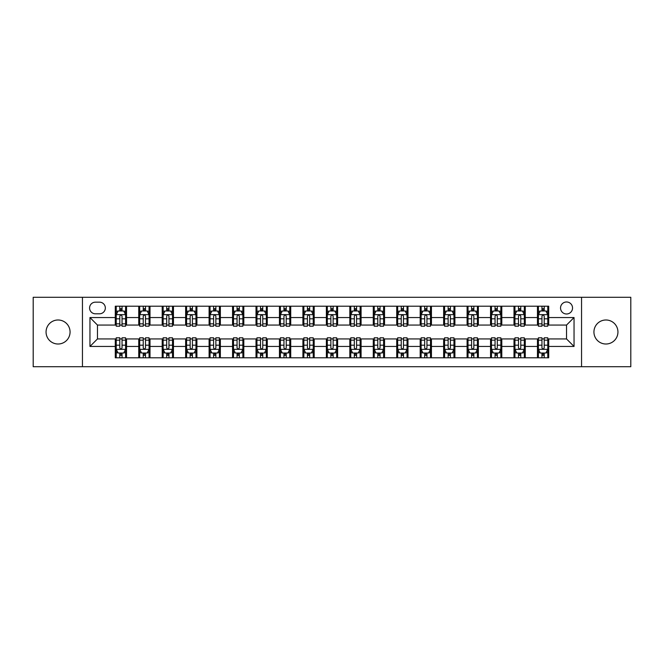 <?xml version="1.0" encoding="UTF-8"?>
<svg xmlns="http://www.w3.org/2000/svg" width="664" height="664" viewBox="0 0 664 664"><rect width="100%" height="100%" fill="white"/><g stroke="black" fill="none" stroke-linecap="round" stroke-linejoin="round"><path stroke-width="1" d="M605.941 319.99A12.01 12.01 0 0 0 593.931 332A12.01 12.01 0 0 0 605.941 344.01A12.01 12.01 0 0 0 617.943 332A12.01 12.01 0 0 0 605.941 319.99M58.059 319.99A12.01 12.01 0 0 0 46.057 332A12.01 12.01 0 0 0 58.059 344.01A12.01 12.01 0 0 0 70.069 332A12.01 12.01 0 0 0 58.059 319.99M566.533 301.979A6.001 6.001 0 0 0 560.532 307.98A6.001 6.001 0 0 0 566.533 313.989A6.001 6.001 0 0 0 572.542 307.98A6.001 6.001 0 0 0 566.533 301.979M581.548 366.711L630.8 366.711L630.8 297.289L581.548 297.289L581.548 366.711L82.452 366.711L82.452 297.289L33.2 297.289L33.2 366.711L82.452 366.711M95.4 313.798L99.525 313.798A5.818 5.818 0 0 0 105.344 307.98A5.818 5.818 0 0 0 99.525 302.17L95.4 302.17A5.818 5.818 0 0 0 89.582 307.98A5.818 5.818 0 0 0 95.4 313.798M581.548 297.289L82.452 297.289M115.287 346.45L89.955 346.45L89.955 317.55L115.287 317.55L115.287 325.061L97.467 325.061L97.467 338.939L115.287 338.939L115.287 357.796L548.713 357.796L548.713 338.939L566.533 338.939L566.533 325.061L548.713 325.061L548.713 317.55L574.045 317.55L574.045 346.45L548.713 346.45M548.713 317.55L548.713 306.204L115.287 306.204L115.287 317.55M537.458 306.204L537.458 325.061L538.396 325.061M541.957 325.061L544.206 325.061M547.775 325.061L548.713 325.061M537.458 325.061L524.319 325.061M514.002 306.204L514.002 325.061L514.94 325.061M518.501 325.061L520.759 325.061M514.002 325.061L500.863 325.061M490.547 306.204L490.547 325.061L491.484 325.061M495.054 325.061L497.303 325.061M490.547 325.061L477.416 325.061M467.091 306.204L467.091 325.061L468.029 325.061M471.598 325.061L473.847 325.061M467.091 325.061L453.96 325.061M443.643 306.204L443.643 325.061L444.581 325.061M448.142 325.061L450.391 325.061M443.643 325.061L430.504 325.061M420.188 306.204L420.188 325.061L421.125 325.061M424.686 325.061L426.944 325.061M420.188 325.061L407.049 325.061M396.732 306.204L396.732 325.061L397.67 325.061M401.239 325.061L403.488 325.061M396.732 325.061L383.601 325.061M373.276 306.204L373.276 325.061L374.214 325.061M377.783 325.061L380.032 325.061M373.276 325.061L360.145 325.061M349.828 306.204L349.828 325.061L350.766 325.061M354.327 325.061L356.576 325.061M349.828 325.061L336.689 325.061M326.373 306.204L326.373 325.061L327.31 325.061M330.871 325.061L333.129 325.061M326.373 325.061L313.234 325.061M302.917 306.204L302.917 325.061L303.855 325.061M307.424 325.061L309.673 325.061M302.917 325.061L289.786 325.061M279.461 306.204L279.461 325.061L280.399 325.061M283.968 325.061L286.217 325.061M279.461 325.061L266.33 325.061M256.013 306.204L256.013 325.061L256.951 325.061M260.512 325.061L262.761 325.061M256.013 325.061L242.875 325.061M232.558 306.204L232.558 325.061L233.496 325.061M237.056 325.061L239.314 325.061M232.558 325.061L219.419 325.061M209.102 306.204L209.102 325.061L210.04 325.061M213.609 325.061L215.858 325.061M209.102 325.061L195.971 325.061M185.646 306.204L185.646 325.061L186.584 325.061M190.153 325.061L192.402 325.061M185.646 325.061L172.515 325.061M162.199 306.204L162.199 325.061L163.137 325.061M166.697 325.061L168.947 325.061M162.199 325.061L149.06 325.061M138.743 306.204L138.743 325.061L139.681 325.061M143.241 325.061L145.499 325.061M138.743 325.061L125.604 325.061M115.287 325.061L116.225 325.061M119.794 325.061L122.043 325.061M115.287 338.939L116.225 338.939M119.794 338.939L122.043 338.939M125.604 338.939L126.542 338.939L126.542 357.796M139.681 338.939L126.542 338.939M143.241 338.939L145.499 338.939M149.06 338.939L149.998 338.939L149.998 357.796M163.137 338.939L149.998 338.939M166.697 338.939L168.947 338.939M172.515 338.939L173.453 338.939L173.453 357.796M186.584 338.939L173.453 338.939M190.153 338.939L192.402 338.939M195.971 338.939L196.909 338.939L196.909 357.796M210.04 338.939L196.909 338.939M213.609 338.939L215.858 338.939M219.419 338.939L220.357 338.939L220.357 357.796M233.496 338.939L220.357 338.939M237.056 338.939L239.314 338.939M242.875 338.939L243.812 338.939L243.812 357.796M256.951 338.939L243.812 338.939M260.512 338.939L262.761 338.939M266.33 338.939L267.268 338.939L267.268 357.796M280.399 338.939L267.268 338.939M283.968 338.939L286.217 338.939M289.786 338.939L290.724 338.939L290.724 357.796M303.855 338.939L290.724 338.939M307.424 338.939L309.673 338.939M313.234 338.939L314.172 338.939L314.172 357.796M327.31 338.939L314.172 338.939M330.871 338.939L333.129 338.939M336.689 338.939L337.627 338.939L337.627 357.796M350.766 338.939L337.627 338.939M354.327 338.939L356.576 338.939M360.145 338.939L361.083 338.939L361.083 357.796M374.214 338.939L361.083 338.939M377.783 338.939L380.032 338.939M383.601 338.939L384.539 338.939L384.539 357.796M397.67 338.939L384.539 338.939M401.239 338.939L403.488 338.939M407.049 338.939L407.986 338.939L407.986 357.796M421.125 338.939L407.986 338.939M424.686 338.939L426.944 338.939M430.504 338.939L431.442 338.939L431.442 357.796M444.581 338.939L431.442 338.939M448.142 338.939L450.391 338.939M453.96 338.939L454.898 338.939L454.898 357.796M468.029 338.939L454.898 338.939M471.598 338.939L473.847 338.939M477.416 338.939L478.354 338.939L478.354 357.796M491.484 338.939L478.354 338.939M495.054 338.939L497.303 338.939M500.863 338.939L501.801 338.939L501.801 357.796M514.94 338.939L501.801 338.939M518.501 338.939L520.759 338.939M524.319 338.939L525.257 338.939L525.257 357.796M538.396 338.939L525.257 338.939M541.957 338.939L544.206 338.939M547.775 338.939L548.713 338.939M126.542 306.204L126.542 325.061M115.287 310.893L116.225 310.893M119.794 310.893L122.043 310.893M125.604 310.893L126.542 310.893M115.287 353.107L116.225 353.107M119.794 353.107L122.043 353.107M125.604 353.107L126.542 353.107M138.743 338.939L138.743 357.796M149.998 306.204L149.998 325.061M138.743 310.893L139.681 310.893M143.241 310.893L145.499 310.893M149.06 310.893L149.998 310.893M138.743 353.107L139.681 353.107M143.241 353.107L145.499 353.107M149.06 353.107L149.998 353.107M162.199 338.939L162.199 357.796M162.199 353.107L163.137 353.107M166.697 353.107L168.947 353.107M172.515 353.107L173.453 353.107M173.453 306.204L173.453 325.061M162.199 310.893L163.137 310.893M166.697 310.893L168.947 310.893M172.515 310.893L173.453 310.893M185.646 338.939L185.646 357.796M185.646 353.107L186.584 353.107M190.153 353.107L192.402 353.107M195.971 353.107L196.909 353.107M196.909 306.204L196.909 325.061M185.646 310.893L186.584 310.893M190.153 310.893L192.402 310.893M195.971 310.893L196.909 310.893M209.102 338.939L209.102 357.796M209.102 353.107L210.04 353.107M213.609 353.107L215.858 353.107M219.419 353.107L220.357 353.107M220.357 306.204L220.357 325.061M209.102 310.893L210.04 310.893M213.609 310.893L215.858 310.893M219.419 310.893L220.357 310.893M232.558 338.939L232.558 357.796M232.558 353.107L233.496 353.107M237.056 353.107L239.314 353.107M242.875 353.107L243.812 353.107M243.812 306.204L243.812 325.061M232.558 310.893L233.496 310.893M237.056 310.893L239.314 310.893M242.875 310.893L243.812 310.893M256.013 338.939L256.013 357.796M256.013 353.107L256.951 353.107M260.512 353.107L262.761 353.107M266.33 353.107L267.268 353.107M267.268 306.204L267.268 325.061M256.013 310.893L256.951 310.893M260.512 310.893L262.761 310.893M266.33 310.893L267.268 310.893M279.461 338.939L279.461 357.796M279.461 353.107L280.399 353.107M283.968 353.107L286.217 353.107M289.786 353.107L290.724 353.107M290.724 306.204L290.724 325.061M279.461 310.893L280.399 310.893M283.968 310.893L286.217 310.893M289.786 310.893L290.724 310.893M302.917 338.939L302.917 357.796M302.917 353.107L303.855 353.107M307.424 353.107L309.673 353.107M313.234 353.107L314.172 353.107M314.172 306.204L314.172 325.061M302.917 310.893L303.855 310.893M307.424 310.893L309.673 310.893M313.234 310.893L314.172 310.893M326.373 338.939L326.373 357.796M326.373 353.107L327.31 353.107M330.871 353.107L333.129 353.107M336.689 353.107L337.627 353.107M337.627 306.204L337.627 325.061M326.373 310.893L327.31 310.893M330.871 310.893L333.129 310.893M336.689 310.893L337.627 310.893M349.828 338.939L349.828 357.796M349.828 353.107L350.766 353.107M354.327 353.107L356.576 353.107M360.145 353.107L361.083 353.107M361.083 306.204L361.083 325.061M349.828 310.893L350.766 310.893M354.327 310.893L356.576 310.893M360.145 310.893L361.083 310.893M373.276 338.939L373.276 357.796M373.276 353.107L374.214 353.107M377.783 353.107L380.032 353.107M383.601 353.107L384.539 353.107M384.539 306.204L384.539 325.061M373.276 310.893L374.214 310.893M377.783 310.893L380.032 310.893M383.601 310.893L384.539 310.893M396.732 338.939L396.732 357.796M396.732 353.107L397.67 353.107M401.239 353.107L403.488 353.107M407.049 353.107L407.986 353.107M407.986 306.204L407.986 325.061M396.732 310.893L397.67 310.893M401.239 310.893L403.488 310.893M407.049 310.893L407.986 310.893M420.188 338.939L420.188 357.796M420.188 353.107L421.125 353.107M424.686 353.107L426.944 353.107M430.504 353.107L431.442 353.107M431.442 306.204L431.442 325.061M420.188 310.893L421.125 310.893M424.686 310.893L426.944 310.893M430.504 310.893L431.442 310.893M443.643 338.939L443.643 357.796M443.643 353.107L444.581 353.107M448.142 353.107L450.391 353.107M453.96 353.107L454.898 353.107M454.898 306.204L454.898 325.061M443.643 310.893L444.581 310.893M448.142 310.893L450.391 310.893M453.96 310.893L454.898 310.893M467.091 338.939L467.091 357.796M467.091 353.107L468.029 353.107M471.598 353.107L473.847 353.107M477.416 353.107L478.354 353.107M478.354 306.204L478.354 325.061M467.091 310.893L468.029 310.893M471.598 310.893L473.847 310.893M477.416 310.893L478.354 310.893M490.547 338.939L490.547 357.796M490.547 353.107L491.484 353.107M495.054 353.107L497.303 353.107M500.863 353.107L501.801 353.107M501.801 306.204L501.801 325.061M490.547 310.893L491.484 310.893M495.054 310.893L497.303 310.893M500.863 310.893L501.801 310.893M514.002 338.939L514.002 357.796M514.002 353.107L514.94 353.107M518.501 353.107L520.759 353.107M524.319 353.107L525.257 353.107M525.257 306.204L525.257 325.061M514.002 310.893L514.94 310.893M518.501 310.893L520.759 310.893M524.319 310.893L525.257 310.893M537.458 338.939L537.458 357.796M537.458 353.107L538.396 353.107M541.957 353.107L544.206 353.107M547.775 353.107L548.713 353.107M537.458 310.893L538.396 310.893M541.957 310.893L544.206 310.893M547.775 310.893L548.713 310.893M97.467 325.061L89.955 317.55M97.467 338.939L89.955 346.45M574.045 317.55L566.533 325.061M574.045 346.45L566.533 338.939M122.043 308.644L119.794 308.644M125.604 323.833L122.043 323.833L122.043 326.182L125.604 326.182L125.604 314.736L123.728 310.984L118.101 310.984L116.225 314.736L116.225 326.182L119.794 326.182L119.794 323.833L116.225 323.833M116.225 314.736L116.225 306.204M125.604 314.736L125.604 306.204M119.794 310.984L119.794 306.204M122.043 306.204L122.043 310.984M122.043 323.833L122.043 316.147C121.296 314.703 120.541 314.703 119.794 316.147L119.794 323.833M119.794 355.356L122.043 355.356M116.225 340.167L119.794 340.167L119.794 337.818L116.225 337.818L116.225 349.264L118.101 353.016L123.728 353.016L125.604 349.264L125.604 337.818L122.043 337.818L122.043 340.167L125.604 340.167M125.604 349.264L125.604 357.796M116.225 349.264L116.225 357.796M122.043 353.016L122.043 357.796M119.794 357.796L119.794 353.016M119.794 340.167L119.794 347.853C120.541 349.297 121.288 349.297 122.043 347.853L122.043 340.167M145.499 308.644L143.241 308.644M149.06 323.833L145.499 323.833L145.499 326.182L149.06 326.182L149.06 314.736L147.184 310.984L141.556 310.984L139.681 314.736L139.681 326.182L143.241 326.182L143.241 323.833L139.681 323.833M139.681 314.736L139.681 306.204M149.06 314.736L149.06 306.204M143.241 310.984L143.241 306.204M145.499 306.204L145.499 310.984M145.499 323.833L145.499 316.147C144.744 314.703 143.997 314.703 143.241 316.147L143.241 323.833M168.947 308.644L166.697 308.644M172.515 323.833L168.947 323.833L168.947 326.182L172.515 326.182L172.515 314.736L170.64 310.984L165.012 310.984L163.137 314.736L163.137 326.182L166.697 326.182L166.697 323.833L163.137 323.833M163.137 314.736L163.137 306.204M172.515 314.736L172.515 306.204M166.697 310.984L166.697 306.204M168.947 306.204L168.947 310.984M168.947 323.833L168.947 316.147C168.2 314.703 167.452 314.703 166.697 316.147L166.697 323.833M192.402 308.644L190.153 308.644M195.971 323.833L192.402 323.833L192.402 326.182L195.971 326.182L195.971 314.736L194.095 310.984L188.46 310.984L186.584 314.736L186.584 326.182L190.153 326.182L190.153 323.833L186.584 323.833M186.584 314.736L186.584 306.204M195.971 314.736L195.971 306.204M190.153 310.984L190.153 306.204M192.402 306.204L192.402 310.984M192.402 323.833L192.402 316.147C191.655 314.703 190.9 314.703 190.153 316.147L190.153 323.833M143.241 355.356L145.499 355.356M139.681 340.167L143.241 340.167L143.241 337.818L139.681 337.818L139.681 349.264L141.556 353.016L147.184 353.016L149.06 349.264L149.06 337.818L145.499 337.818L145.499 340.167L149.06 340.167M149.06 349.264L149.06 357.796M139.681 349.264L139.681 357.796M145.499 353.016L145.499 357.796M143.241 357.796L143.241 353.016M143.241 340.167L143.241 347.853C143.997 349.297 144.744 349.297 145.499 347.853L145.499 340.167M166.697 355.356L168.947 355.356M163.137 340.167L166.697 340.167L166.697 337.818L163.137 337.818L163.137 349.264L165.012 353.016L170.64 353.016L172.515 349.264L172.515 337.818L168.947 337.818L168.947 340.167L172.515 340.167M172.515 349.264L172.515 357.796M163.137 349.264L163.137 357.796M168.947 353.016L168.947 357.796M166.697 357.796L166.697 353.016M166.697 340.167L166.697 347.853C167.444 349.297 168.2 349.297 168.947 347.853L168.947 340.167M190.153 355.356L192.402 355.356M186.584 340.167L190.153 340.167L190.153 337.818L186.584 337.818L186.584 349.264L188.46 353.016L194.095 353.016L195.971 349.264L195.971 337.818L192.402 337.818L192.402 340.167L195.971 340.167M195.971 349.264L195.971 357.796M186.584 349.264L186.584 357.796M192.402 353.016L192.402 357.796M190.153 357.796L190.153 353.016M190.153 340.167L190.153 347.853C190.9 349.297 191.655 349.297 192.402 347.853L192.402 340.167M215.858 308.644L213.609 308.644M219.419 323.833L215.858 323.833L215.858 326.182L219.419 326.182L219.419 314.736L217.543 310.984L211.916 310.984L210.04 314.736L210.04 326.182L213.609 326.182L213.609 323.833L210.04 323.833M210.04 314.736L210.04 306.204M219.419 314.736L219.419 306.204M213.609 310.984L213.609 306.204M215.858 306.204L215.858 310.984M215.858 323.833L215.858 316.147C215.111 314.703 214.356 314.703 213.609 316.147L213.609 323.833M213.609 355.356L215.858 355.356M210.04 340.167L213.609 340.167L213.609 337.818L210.04 337.818L210.04 349.264L211.916 353.016L217.543 353.016L219.419 349.264L219.419 337.818L215.858 337.818L215.858 340.167L219.419 340.167M219.419 349.264L219.419 357.796M210.04 349.264L210.04 357.796M215.858 353.016L215.858 357.796M213.609 357.796L213.609 353.016M213.609 340.167L213.609 347.853C214.356 349.297 215.103 349.297 215.858 347.853L215.858 340.167M239.314 308.644L237.056 308.644M242.875 323.833L239.314 323.833L239.314 326.182L242.875 326.182L242.875 314.736L240.999 310.984L235.371 310.984L233.496 314.736L233.496 326.182L237.056 326.182L237.056 323.833L233.496 323.833M233.496 314.736L233.496 306.204M242.875 314.736L242.875 306.204M237.056 310.984L237.056 306.204M239.314 306.204L239.314 310.984M239.314 323.833L239.314 316.147C238.559 314.703 237.812 314.703 237.056 316.147L237.056 323.833M237.056 355.356L239.314 355.356M233.496 340.167L237.056 340.167L237.056 337.818L233.496 337.818L233.496 349.264L235.371 353.016L240.999 353.016L242.875 349.264L242.875 337.818L239.314 337.818L239.314 340.167L242.875 340.167M242.875 349.264L242.875 357.796M233.496 349.264L233.496 357.796M239.314 353.016L239.314 357.796M237.056 357.796L237.056 353.016M237.056 340.167L237.056 347.853C237.812 349.297 238.559 349.297 239.314 347.853L239.314 340.167M262.761 308.644L260.512 308.644M266.33 323.833L262.761 323.833L262.761 326.182L266.33 326.182L266.33 314.736L264.455 310.984L258.827 310.984L256.951 314.736L256.951 326.182L260.512 326.182L260.512 323.833L256.951 323.833M256.951 314.736L256.951 306.204M266.33 314.736L266.33 306.204M260.512 310.984L260.512 306.204M262.761 306.204L262.761 310.984M262.761 323.833L262.761 316.147C262.014 314.703 261.267 314.703 260.512 316.147L260.512 323.833M260.512 355.356L262.761 355.356M256.951 340.167L260.512 340.167L260.512 337.818L256.951 337.818L256.951 349.264L258.827 353.016L264.455 353.016L266.33 349.264L266.33 337.818L262.761 337.818L262.761 340.167L266.33 340.167M266.33 349.264L266.33 357.796M256.951 349.264L256.951 357.796M262.761 353.016L262.761 357.796M260.512 357.796L260.512 353.016M260.512 340.167L260.512 347.853C261.259 349.297 262.014 349.297 262.761 347.853L262.761 340.167M286.217 308.644L283.968 308.644M289.786 323.833L286.217 323.833L286.217 326.182L289.786 326.182L289.786 314.736L287.91 310.984L282.275 310.984L280.399 314.736L280.399 326.182L283.968 326.182L283.968 323.833L280.399 323.833M280.399 314.736L280.399 306.204M289.786 314.736L289.786 306.204M283.968 310.984L283.968 306.204M286.217 306.204L286.217 310.984M286.217 323.833L286.217 316.147C285.47 314.703 284.715 314.703 283.968 316.147L283.968 323.833M283.968 355.356L286.217 355.356M280.399 340.167L283.968 340.167L283.968 337.818L280.399 337.818L280.399 349.264L282.275 353.016L287.91 353.016L289.786 349.264L289.786 337.818L286.217 337.818L286.217 340.167L289.786 340.167M289.786 349.264L289.786 357.796M280.399 349.264L280.399 357.796M286.217 353.016L286.217 357.796M283.968 357.796L283.968 353.016M283.968 340.167L283.968 347.853C284.715 349.297 285.47 349.297 286.217 347.853L286.217 340.167M309.673 308.644L307.424 308.644M313.234 323.833L309.673 323.833L309.673 326.182L313.234 326.182L313.234 314.736L311.358 310.984L305.731 310.984L303.855 314.736L303.855 326.182L307.424 326.182L307.424 323.833L303.855 323.833M303.855 314.736L303.855 306.204M313.234 314.736L313.234 306.204M307.424 310.984L307.424 306.204M309.673 306.204L309.673 310.984M309.673 323.833L309.673 316.147C308.926 314.703 308.171 314.703 307.424 316.147L307.424 323.833M307.424 355.356L309.673 355.356M303.855 340.167L307.424 340.167L307.424 337.818L303.855 337.818L303.855 349.264L305.731 353.016L311.358 353.016L313.234 349.264L313.234 337.818L309.673 337.818L309.673 340.167L313.234 340.167M313.234 349.264L313.234 357.796M303.855 349.264L303.855 357.796M309.673 353.016L309.673 357.796M307.424 357.796L307.424 353.016M307.424 340.167L307.424 347.853C308.171 349.297 308.918 349.297 309.673 347.853L309.673 340.167M333.129 308.644L330.871 308.644M336.689 323.833L333.129 323.833L333.129 326.182L336.689 326.182L336.689 314.736L334.814 310.984L329.186 310.984L327.31 314.736L327.31 326.182L330.871 326.182L330.871 323.833L327.31 323.833M327.31 314.736L327.31 306.204M336.689 314.736L336.689 306.204M330.871 310.984L330.871 306.204M333.129 306.204L333.129 310.984M333.129 323.833L333.129 316.147C332.373 314.703 331.627 314.703 330.871 316.147L330.871 323.833M330.871 355.356L333.129 355.356M327.31 340.167L330.871 340.167L330.871 337.818L327.31 337.818L327.31 349.264L329.186 353.016L334.814 353.016L336.689 349.264L336.689 337.818L333.129 337.818L333.129 340.167L336.689 340.167M336.689 349.264L336.689 357.796M327.31 349.264L327.31 357.796M333.129 353.016L333.129 357.796M330.871 357.796L330.871 353.016M330.871 340.167L330.871 347.853C331.627 349.297 332.373 349.297 333.129 347.853L333.129 340.167M356.576 308.644L354.327 308.644M360.145 323.833L356.576 323.833L356.576 326.182L360.145 326.182L360.145 314.736L358.269 310.984L352.642 310.984L350.766 314.736L350.766 326.182L354.327 326.182L354.327 323.833L350.766 323.833M350.766 314.736L350.766 306.204M360.145 314.736L360.145 306.204M354.327 310.984L354.327 306.204M356.576 306.204L356.576 310.984M356.576 323.833L356.576 316.147C355.829 314.703 355.082 314.703 354.327 316.147L354.327 323.833M354.327 355.356L356.576 355.356M350.766 340.167L354.327 340.167L354.327 337.818L350.766 337.818L350.766 349.264L352.642 353.016L358.269 353.016L360.145 349.264L360.145 337.818L356.576 337.818L356.576 340.167L360.145 340.167M360.145 349.264L360.145 357.796M350.766 349.264L350.766 357.796M356.576 353.016L356.576 357.796M354.327 357.796L354.327 353.016M354.327 340.167L354.327 347.853C355.074 349.297 355.829 349.297 356.576 347.853L356.576 340.167M380.032 308.644L377.783 308.644M383.601 323.833L380.032 323.833L380.032 326.182L383.601 326.182L383.601 314.736L381.725 310.984L376.09 310.984L374.214 314.736L374.214 326.182L377.783 326.182L377.783 323.833L374.214 323.833M374.214 314.736L374.214 306.204M383.601 314.736L383.601 306.204M377.783 310.984L377.783 306.204M380.032 306.204L380.032 310.984M380.032 323.833L380.032 316.147C379.285 314.703 378.53 314.703 377.783 316.147L377.783 323.833M377.783 355.356L380.032 355.356M374.214 340.167L377.783 340.167L377.783 337.818L374.214 337.818L374.214 349.264L376.09 353.016L381.725 353.016L383.601 349.264L383.601 337.818L380.032 337.818L380.032 340.167L383.601 340.167M383.601 349.264L383.601 357.796M374.214 349.264L374.214 357.796M380.032 353.016L380.032 357.796M377.783 357.796L377.783 353.016M377.783 340.167L377.783 347.853C378.53 349.297 379.285 349.297 380.032 347.853L380.032 340.167M403.488 308.644L401.239 308.644M407.049 323.833L403.488 323.833L403.488 326.182L407.049 326.182L407.049 314.736L405.173 310.984L399.545 310.984L397.67 314.736L397.67 326.182L401.239 326.182L401.239 323.833L397.67 323.833M397.67 314.736L397.67 306.204M407.049 314.736L407.049 306.204M401.239 310.984L401.239 306.204M403.488 306.204L403.488 310.984M403.488 323.833L403.488 316.147C402.741 314.703 401.986 314.703 401.239 316.147L401.239 323.833M401.239 355.356L403.488 355.356M397.67 340.167L401.239 340.167L401.239 337.818L397.67 337.818L397.67 349.264L399.545 353.016L405.173 353.016L407.049 349.264L407.049 337.818L403.488 337.818L403.488 340.167L407.049 340.167M407.049 349.264L407.049 357.796M397.67 349.264L397.67 357.796M403.488 353.016L403.488 357.796M401.239 357.796L401.239 353.016M401.239 340.167L401.239 347.853C401.986 349.297 402.733 349.297 403.488 347.853L403.488 340.167M426.944 308.644L424.686 308.644M430.504 323.833L426.944 323.833L426.944 326.182L430.504 326.182L430.504 314.736L428.629 310.984L423.001 310.984L421.125 314.736L421.125 326.182L424.686 326.182L424.686 323.833L421.125 323.833M421.125 314.736L421.125 306.204M430.504 314.736L430.504 306.204M424.686 310.984L424.686 306.204M426.944 306.204L426.944 310.984M426.944 323.833L426.944 316.147C426.188 314.703 425.441 314.703 424.686 316.147L424.686 323.833M424.686 355.356L426.944 355.356M421.125 340.167L424.686 340.167L424.686 337.818L421.125 337.818L421.125 349.264L423.001 353.016L428.629 353.016L430.504 349.264L430.504 337.818L426.944 337.818L426.944 340.167L430.504 340.167M430.504 349.264L430.504 357.796M421.125 349.264L421.125 357.796M426.944 353.016L426.944 357.796M424.686 357.796L424.686 353.016M424.686 340.167L424.686 347.853C425.441 349.297 426.188 349.297 426.944 347.853L426.944 340.167M450.391 308.644L448.142 308.644M453.96 323.833L450.391 323.833L450.391 326.182L453.96 326.182L453.96 314.736L452.084 310.984L446.457 310.984L444.581 314.736L444.581 326.182L448.142 326.182L448.142 323.833L444.581 323.833M444.581 314.736L444.581 306.204M453.96 314.736L453.96 306.204M448.142 310.984L448.142 306.204M450.391 306.204L450.391 310.984M450.391 323.833L450.391 316.147C449.644 314.703 448.897 314.703 448.142 316.147L448.142 323.833M448.142 355.356L450.391 355.356M444.581 340.167L448.142 340.167L448.142 337.818L444.581 337.818L444.581 349.264L446.457 353.016L452.084 353.016L453.96 349.264L453.96 337.818L450.391 337.818L450.391 340.167L453.96 340.167M453.96 349.264L453.96 357.796M444.581 349.264L444.581 357.796M450.391 353.016L450.391 357.796M448.142 357.796L448.142 353.016M448.142 340.167L448.142 347.853C448.889 349.297 449.644 349.297 450.391 347.853L450.391 340.167M473.847 308.644L471.598 308.644M477.416 323.833L473.847 323.833L473.847 326.182L477.416 326.182L477.416 314.736L475.54 310.984L469.904 310.984L468.029 314.736L468.029 326.182L471.598 326.182L471.598 323.833L468.029 323.833M468.029 314.736L468.029 306.204M477.416 314.736L477.416 306.204M471.598 310.984L471.598 306.204M473.847 306.204L473.847 310.984M473.847 323.833L473.847 316.147C473.1 314.703 472.345 314.703 471.598 316.147L471.598 323.833M471.598 355.356L473.847 355.356M468.029 340.167L471.598 340.167L471.598 337.818L468.029 337.818L468.029 349.264L469.904 353.016L475.54 353.016L477.416 349.264L477.416 337.818L473.847 337.818L473.847 340.167L477.416 340.167M477.416 349.264L477.416 357.796M468.029 349.264L468.029 357.796M473.847 353.016L473.847 357.796M471.598 357.796L471.598 353.016M471.598 340.167L471.598 347.853C472.345 349.297 473.1 349.297 473.847 347.853L473.847 340.167M497.303 308.644L495.054 308.644M500.863 323.833L497.303 323.833L497.303 326.182L500.863 326.182L500.863 314.736L498.988 310.984L493.36 310.984L491.484 314.736L491.484 326.182L495.054 326.182L495.054 323.833L491.484 323.833M491.484 314.736L491.484 306.204M500.863 314.736L500.863 306.204M495.054 310.984L495.054 306.204M497.303 306.204L497.303 310.984M497.303 323.833L497.303 316.147C496.556 314.703 495.8 314.703 495.054 316.147L495.054 323.833M495.054 355.356L497.303 355.356M491.484 340.167L495.054 340.167L495.054 337.818L491.484 337.818L491.484 349.264L493.36 353.016L498.988 353.016L500.863 349.264L500.863 337.818L497.303 337.818L497.303 340.167L500.863 340.167M500.863 349.264L500.863 357.796M491.484 349.264L491.484 357.796M497.303 353.016L497.303 357.796M495.054 357.796L495.054 353.016M495.054 340.167L495.054 347.853C495.8 349.297 496.547 349.297 497.303 347.853L497.303 340.167M520.759 308.644L518.501 308.644M524.319 323.833L520.759 323.833L520.759 326.182L524.319 326.182L524.319 314.736L522.443 310.984L516.816 310.984L514.94 314.736L514.94 326.182L518.501 326.182L518.501 323.833L514.94 323.833M514.94 314.736L514.94 306.204M524.319 314.736L524.319 306.204M518.501 310.984L518.501 306.204M520.759 306.204L520.759 310.984M520.759 323.833L520.759 316.147C520.003 314.703 519.256 314.703 518.501 316.147L518.501 323.833M518.501 355.356L520.759 355.356M514.94 340.167L518.501 340.167L518.501 337.818L514.94 337.818L514.94 349.264L516.816 353.016L522.443 353.016L524.319 349.264L524.319 337.818L520.759 337.818L520.759 340.167L524.319 340.167M524.319 349.264L524.319 357.796M514.94 349.264L514.94 357.796M520.759 353.016L520.759 357.796M518.501 357.796L518.501 353.016M518.501 340.167L518.501 347.853C519.256 349.297 520.003 349.297 520.759 347.853L520.759 340.167M544.206 308.644L541.957 308.644M547.775 323.833L544.206 323.833L544.206 326.182L547.775 326.182L547.775 314.736L545.899 310.984L540.272 310.984L538.396 314.736L538.396 326.182L541.957 326.182L541.957 323.833L538.396 323.833M538.396 314.736L538.396 306.204M547.775 314.736L547.775 306.204M541.957 310.984L541.957 306.204M544.206 306.204L544.206 310.984M544.206 323.833L544.206 316.147C543.459 314.703 542.712 314.703 541.957 316.147L541.957 323.833M541.957 355.356L544.206 355.356M538.396 340.167L541.957 340.167L541.957 337.818L538.396 337.818L538.396 349.264L540.272 353.016L545.899 353.016L547.775 349.264L547.775 337.818L544.206 337.818L544.206 340.167L547.775 340.167M547.775 349.264L547.775 357.796M538.396 349.264L538.396 357.796M544.206 353.016L544.206 357.796M541.957 357.796L541.957 353.016M541.957 340.167L541.957 347.853C542.704 349.297 543.459 349.297 544.206 347.853L544.206 340.167M138.743 346.45L126.542 346.45M138.743 317.55L126.542 317.55M162.199 317.55L149.998 317.55M162.199 346.45L149.998 346.45M185.646 317.55L173.453 317.55M185.646 346.45L173.453 346.45M209.102 317.55L196.909 317.55M209.102 346.45L196.909 346.45M232.558 317.55L220.357 317.55M232.558 346.45L220.357 346.45M256.013 317.55L243.812 317.55M256.013 346.45L243.812 346.45M279.461 317.55L267.268 317.55M279.461 346.45L267.268 346.45M302.917 317.55L290.724 317.55M302.917 346.45L290.724 346.45M326.373 317.55L314.172 317.55M326.373 346.45L314.172 346.45M349.828 317.55L337.627 317.55M349.828 346.45L337.627 346.45M373.276 317.55L361.083 317.55M373.276 346.45L361.083 346.45M396.732 317.55L384.539 317.55M396.732 346.45L384.539 346.45M420.188 317.55L407.986 317.55M420.188 346.45L407.986 346.45M443.643 317.55L431.442 317.55M443.643 346.45L431.442 346.45M467.091 317.55L454.898 317.55M467.091 346.45L454.898 346.45M490.547 317.55L478.354 317.55M490.547 346.45L478.354 346.45M514.002 317.55L501.801 317.55M514.002 346.45L501.801 346.45M537.458 317.55L525.257 317.55M537.458 346.45L525.257 346.45M125.562 314.645L116.275 314.645M116.225 311.208L117.993 311.208M123.844 311.208L125.604 311.208M119.794 318.803L116.225 318.803M125.604 318.803L122.043 318.803M122.043 309.831L119.794 309.831M116.275 349.355L125.562 349.355M125.604 352.791L123.844 352.791M117.993 352.791L116.225 352.791M122.043 345.197L125.604 345.197M116.225 345.197L119.794 345.197M119.794 354.169L122.043 354.169M149.018 314.645L139.73 314.645M139.681 311.208L141.44 311.208M147.3 311.208L149.06 311.208M143.241 318.803L139.681 318.803M149.06 318.803L145.499 318.803M145.499 309.831L143.241 309.831M172.466 314.645L163.178 314.645M163.137 311.208L164.896 311.208M170.748 311.208L172.515 311.208M166.697 318.803L163.137 318.803M172.515 318.803L168.947 318.803M168.947 309.831L166.697 309.831M195.922 314.645L186.634 314.645M186.584 311.208L188.352 311.208M194.203 311.208L195.971 311.208M190.153 318.803L186.584 318.803M195.971 318.803L192.402 318.803M192.402 309.831L190.153 309.831M139.73 349.355L149.018 349.355M149.06 352.791L147.3 352.791M141.44 352.791L139.681 352.791M145.499 345.197L149.06 345.197M139.681 345.197L143.241 345.197M143.241 354.169L145.499 354.169M163.178 349.355L172.466 349.355M172.515 352.791L170.748 352.791M164.896 352.791L163.137 352.791M168.947 345.197L172.515 345.197M163.137 345.197L166.697 345.197M166.697 354.169L168.947 354.169M186.634 349.355L195.922 349.355M195.971 352.791L194.203 352.791M188.352 352.791L186.584 352.791M192.402 345.197L195.971 345.197M186.584 345.197L190.153 345.197M190.153 354.169L192.402 354.169M219.377 314.645L210.09 314.645M210.04 311.208L211.808 311.208M217.659 311.208L219.419 311.208M213.609 318.803L210.04 318.803M219.419 318.803L215.858 318.803M215.858 309.831L213.609 309.831M210.09 349.355L219.377 349.355M219.419 352.791L217.659 352.791M211.808 352.791L210.04 352.791M215.858 345.197L219.419 345.197M210.04 345.197L213.609 345.197M213.609 354.169L215.858 354.169M242.833 314.645L233.545 314.645M233.496 311.208L235.255 311.208M241.115 311.208L242.875 311.208M237.056 318.803L233.496 318.803M242.875 318.803L239.314 318.803M239.314 309.831L237.056 309.831M233.545 349.355L242.833 349.355M242.875 352.791L241.115 352.791M235.255 352.791L233.496 352.791M239.314 345.197L242.875 345.197M233.496 345.197L237.056 345.197M237.056 354.169L239.314 354.169M266.281 314.645L256.993 314.645M256.951 311.208L258.711 311.208M264.562 311.208L266.33 311.208M260.512 318.803L256.951 318.803M266.33 318.803L262.761 318.803M262.761 309.831L260.512 309.831M256.993 349.355L266.281 349.355M266.33 352.791L264.562 352.791M258.711 352.791L256.951 352.791M262.761 345.197L266.33 345.197M256.951 345.197L260.512 345.197M260.512 354.169L262.761 354.169M289.736 314.645L280.449 314.645M280.399 311.208L282.167 311.208M288.018 311.208L289.786 311.208M283.968 318.803L280.399 318.803M289.786 318.803L286.217 318.803M286.217 309.831L283.968 309.831M280.449 349.355L289.736 349.355M289.786 352.791L288.018 352.791M282.167 352.791L280.399 352.791M286.217 345.197L289.786 345.197M280.399 345.197L283.968 345.197M283.968 354.169L286.217 354.169M313.192 314.645L303.904 314.645M303.855 311.208L305.623 311.208M311.474 311.208L313.234 311.208M307.424 318.803L303.855 318.803M313.234 318.803L309.673 318.803M309.673 309.831L307.424 309.831M303.904 349.355L313.192 349.355M313.234 352.791L311.474 352.791M305.623 352.791L303.855 352.791M309.673 345.197L313.234 345.197M303.855 345.197L307.424 345.197M307.424 354.169L309.673 354.169M336.64 314.645L327.36 314.645M327.31 311.208L329.07 311.208M334.93 311.208L336.689 311.208M330.871 318.803L327.31 318.803M336.689 318.803L333.129 318.803M333.129 309.831L330.871 309.831M327.36 349.355L336.64 349.355M336.689 352.791L334.93 352.791M329.07 352.791L327.31 352.791M333.129 345.197L336.689 345.197M327.31 345.197L330.871 345.197M330.871 354.169L333.129 354.169M360.096 314.645L350.808 314.645M350.766 311.208L352.526 311.208M358.377 311.208L360.145 311.208M354.327 318.803L350.766 318.803M360.145 318.803L356.576 318.803M356.576 309.831L354.327 309.831M350.808 349.355L360.096 349.355M360.145 352.791L358.377 352.791M352.526 352.791L350.766 352.791M356.576 345.197L360.145 345.197M350.766 345.197L354.327 345.197M354.327 354.169L356.576 354.169M383.551 314.645L374.264 314.645M374.214 311.208L375.982 311.208M381.833 311.208L383.601 311.208M377.783 318.803L374.214 318.803M383.601 318.803L380.032 318.803M380.032 309.831L377.783 309.831M374.264 349.355L383.551 349.355M383.601 352.791L381.833 352.791M375.982 352.791L374.214 352.791M380.032 345.197L383.601 345.197M374.214 345.197L377.783 345.197M377.783 354.169L380.032 354.169M407.007 314.645L397.719 314.645M397.67 311.208L399.438 311.208M405.289 311.208L407.049 311.208M401.239 318.803L397.67 318.803M407.049 318.803L403.488 318.803M403.488 309.831L401.239 309.831M397.719 349.355L407.007 349.355M407.049 352.791L405.289 352.791M399.438 352.791L397.67 352.791M403.488 345.197L407.049 345.197M397.67 345.197L401.239 345.197M401.239 354.169L403.488 354.169M430.455 314.645L421.167 314.645M421.125 311.208L422.885 311.208M428.745 311.208L430.504 311.208M424.686 318.803L421.125 318.803M430.504 318.803L426.944 318.803M426.944 309.831L424.686 309.831M421.167 349.355L430.455 349.355M430.504 352.791L428.745 352.791M422.885 352.791L421.125 352.791M426.944 345.197L430.504 345.197M421.125 345.197L424.686 345.197M424.686 354.169L426.944 354.169M453.91 314.645L444.623 314.645M444.581 311.208L446.341 311.208M452.192 311.208L453.96 311.208M448.142 318.803L444.581 318.803M453.96 318.803L450.391 318.803M450.391 309.831L448.142 309.831M444.623 349.355L453.91 349.355M453.96 352.791L452.192 352.791M446.341 352.791L444.581 352.791M450.391 345.197L453.96 345.197M444.581 345.197L448.142 345.197M448.142 354.169L450.391 354.169M477.366 314.645L468.079 314.645M468.029 311.208L469.797 311.208M475.648 311.208L477.416 311.208M471.598 318.803L468.029 318.803M477.416 318.803L473.847 318.803M473.847 309.831L471.598 309.831M468.079 349.355L477.366 349.355M477.416 352.791L475.648 352.791M469.797 352.791L468.029 352.791M473.847 345.197L477.416 345.197M468.029 345.197L471.598 345.197M471.598 354.169L473.847 354.169M500.822 314.645L491.534 314.645M491.484 311.208L493.252 311.208M499.104 311.208L500.863 311.208M495.054 318.803L491.484 318.803M500.863 318.803L497.303 318.803M497.303 309.831L495.054 309.831M491.534 349.355L500.822 349.355M500.863 352.791L499.104 352.791M493.252 352.791L491.484 352.791M497.303 345.197L500.863 345.197M491.484 345.197L495.054 345.197M495.054 354.169L497.303 354.169M524.269 314.645L514.982 314.645M514.94 311.208L516.7 311.208M522.56 311.208L524.319 311.208M518.501 318.803L514.94 318.803M524.319 318.803L520.759 318.803M520.759 309.831L518.501 309.831M514.982 349.355L524.269 349.355M524.319 352.791L522.56 352.791M516.7 352.791L514.94 352.791M520.759 345.197L524.319 345.197M514.94 345.197L518.501 345.197M518.501 354.169L520.759 354.169M547.725 314.645L538.438 314.645M538.396 311.208L540.156 311.208M546.007 311.208L547.775 311.208M541.957 318.803L538.396 318.803M547.775 318.803L544.206 318.803M544.206 309.831L541.957 309.831M538.438 349.355L547.725 349.355M547.775 352.791L546.007 352.791M540.156 352.791L538.396 352.791M544.206 345.197L547.775 345.197M538.396 345.197L541.957 345.197M541.957 354.169L544.206 354.169"/></g></svg>
